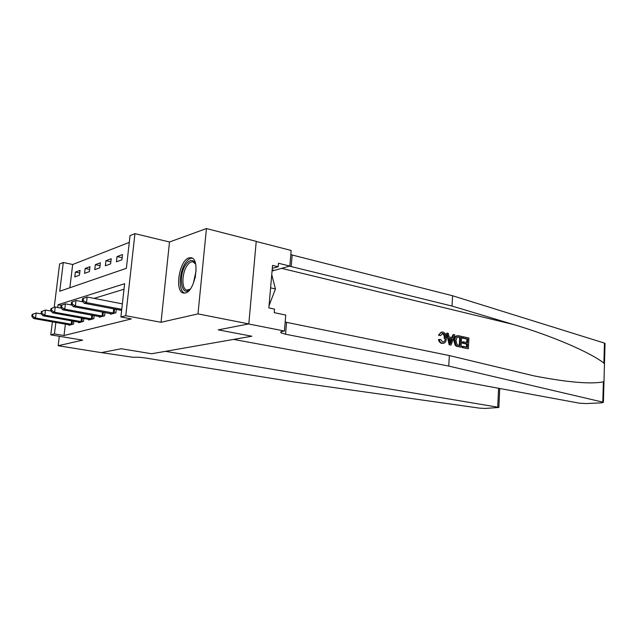 <?xml version="1.0" encoding="UTF-8"?>
<svg xmlns="http://www.w3.org/2000/svg" width="637" height="637" viewBox="0 0 637 637"><rect width="100%" height="100%" fill="white"/><g stroke="black" fill="none" stroke-linecap="round" stroke-linejoin="round"><path stroke-width="0.96" d="M188.966 257.866C179.228 260.214 174.291 292.001 183.536 293.052L185.399 292.98C195.081 291.356 200.432 258.996 191.251 257.754L188.966 257.866M54.201 307.345L59.607 263.981L63.302 262.5L59.735 291.236L126.365 268.312L130.052 235.618L134.948 233.644L125.776 315.713L120.887 316.963L124.629 283.704L58.063 304.741L57.72 307.472M169.506 241.996L161.026 322.298L197.988 313.89L248.804 323.915L256.241 241.343L206.452 228.548L169.506 241.996L134.948 233.644M129.287 242.386L72.682 264.498L63.302 262.5M197.988 313.89L206.452 228.548M59.329 336.272L58.166 345.724L82.635 340.15L50.777 334.847L52.401 321.82M499.719 388.49L498.859 407.465L485.275 408.436L479.573 408.142L292.184 381.69L145.34 357.986C140.22 357.238 136.246 357.023 133.42 357.349L101.426 352.603L121.261 348.742L101.275 352.635L58.166 345.724M72.682 264.498L69.839 287.757M74.8 276.888L79.442 275.208L80.023 270.367L75.381 272.095L74.8 276.888M84.57 273.345L89.403 271.593L89.992 266.656L85.159 268.456L84.57 273.345M94.746 269.65L99.786 267.819L100.375 262.786L95.335 264.666L94.746 269.65M105.352 265.796L110.607 263.893L111.204 258.749L105.949 260.708L105.352 265.796M116.42 261.783L121.906 259.785L122.503 254.537L117.017 256.584L116.42 261.783M65.396 324.09L64.003 335.516L131.365 318.906L120.887 316.963M124.008 289.23L94.109 298.379M68.987 324.711L68.915 325.292L73.542 324.066L73.876 321.239M78.725 322.099L78.654 322.704L83.463 321.422L83.821 318.468M88.869 319.376L88.79 320.013L93.814 318.675L94.18 315.57M99.444 316.533L99.372 317.202L104.611 315.809L104.986 312.544M110.488 313.571L110.408 314.272L115.878 312.815L116.268 309.375M248.804 323.915L218.252 329.862L251.846 336.217L151.646 353.75L165.485 351.329L497.728 407.178L498.596 388.283M161.026 322.298L125.776 315.713M64.003 335.516L54.448 333.915L50.777 334.847M121.261 348.742L151.646 353.75L121.261 348.742M55.873 322.426L54.448 333.915M61.184 305.322L58.063 304.741M79.713 272.994L75.381 272.095M122.145 257.73L117.017 256.584M110.854 261.783L105.949 260.708M100.033 265.677L95.335 264.666M89.666 269.411L85.159 268.456M32.105 314.431L31.85 316.43L32.575 316.207L32.829 314.2L32.105 314.431L36.174 312.99L35.537 318.006L72.276 324.4M32.575 316.207L35.537 318.006L33.721 318.556L70.158 324.958M32.829 314.2L36.174 312.99L41.373 313.914M31.85 316.43L33.721 318.556M498.859 407.465L497.728 407.178M463.187 336.734L468.92 338.008L468.37 348.726L462.828 347.547L462.892 346.297L467.335 347.253L467.502 343.948L463.37 343.048L463.433 341.806L467.566 342.706L467.757 338.995L463.123 337.976L463.187 336.734L462.613 336.806L462.358 338.072L466.993 339.091L466.571 342.491M463.433 341.806L462.414 341.934L462.358 343.176L466.491 344.068L466.555 347.085M462.892 346.297L462.136 346.393L462.255 347.611L468.37 348.726M457.191 335.731C455.105 336.153 453.99 337.761 453.831 340.556L455.152 345.206L456.387 346.217L461.1 347.181L456.984 346.146L455.869 345.119L454.85 340.421C454.929 337.53 455.965 335.946 457.939 335.651L461.666 336.392L461.1 347.181M441.616 332.1L438.423 335.134L440.517 335.611L438.423 335.134M442.221 333.477C443.87 334.274 444.53 335.946 444.212 338.494L445.231 338.358C445.47 335.834 444.714 334.17 442.962 333.382L442.221 333.477M442.317 343.327C440.708 342.921 439.713 341.631 439.339 339.457L438.415 339.585C438.981 341.711 440.095 342.977 441.767 343.391L442.93 343.399L441.767 343.391M448.759 366.076L285.551 334.234L281.299 332.96C280.145 332.267 280.551 331.742 282.533 331.359L284.413 331.033L248.557 323.962L218.252 329.862L251.846 336.217L233.58 339.41L579.415 403.181L586.311 403.571L601.607 402.839L603.414 402.329L602.817 402.13L448.759 366.076L449.332 355.557L534.188 375.926C567.591 382.351 590.65 384.326 603.374 381.85L603.995 381.157L604.457 364.253L603.892 363.098C590.595 352.699 553.951 336.495 513.374 324.48L452.031 306.055L289.509 266.155M447.134 333.167L446.561 333.247L449.173 344.832L451.028 345.031L449.746 344.76L447.134 333.167L448.344 333.438L449.077 336.989L452.517 337.737L453.608 334.608L454.802 334.871L451.028 345.031M453.608 334.608L453.034 334.688L451.689 337.562M452.031 306.055L452.596 295.759L290.806 254.665M285.161 322.067L449.332 355.557M603.892 363.098L604.441 343.088L452.596 295.759M284.413 331.033L285.75 315.06L274.236 312.656L274.539 309.112L268.854 307.91L272.548 265.39L278.17 266.752L278.473 263.272L289.851 266.059L291.157 250.452L256.225 241.479M272.055 271.02L289.851 266.059M604.441 343.088L605.023 343.725M272.294 268.344L278.17 266.752M442.962 333.382L440.517 335.611M439.339 339.457L440.517 339.378L442.89 342.125C444.411 341.822 445.191 340.572 445.231 338.358M439.379 334.998C439.849 333.103 440.82 332.108 442.301 332.02L442.922 332.092C445.398 332.952 446.553 335.118 446.378 338.605C446.219 341.559 445.064 343.152 442.93 343.399M451.115 341.75L452.103 338.916L449.356 338.319L450.455 343.638L451.115 341.75L450.168 341.87L451.092 339.051L452.103 338.916M449.746 344.76L449.173 344.832M449.427 338.685L451.092 339.051M460.487 337.387L458.083 336.925L456.928 337.379L455.981 340.691L457.135 344.84L460.049 345.692L460.487 337.387L459.731 337.491L459.269 345.525M454.85 340.421L453.831 340.556M455.869 345.119L455.152 345.206M456.984 346.146L456.387 346.217M458.847 337.029L458.091 337.132L459.731 337.491M463.123 337.976L462.358 338.072M467.757 338.995L466.993 339.091M463.37 343.048L462.358 343.176M467.502 343.948L466.491 344.068M462.828 347.547L462.255 347.611M41.341 311.541L41.087 313.587L41.843 313.348L42.098 311.302L41.341 311.541L45.514 310.068L44.869 315.188L82.149 321.773M41.843 313.348L44.869 315.188L42.966 315.761L79.944 322.362M42.098 311.302L45.514 310.068L51.119 311.079M41.087 313.587L42.966 315.761M50.984 308.523L50.721 310.617L51.509 310.37L51.772 308.276L50.984 308.523L55.244 307.018L54.599 312.249L92.445 319.041M51.509 310.37L54.599 312.249L52.616 312.847L90.143 319.655M51.772 308.276L55.244 307.018L61.295 308.133M50.721 310.617L52.616 312.847M61.041 305.378L60.778 307.512L61.598 307.257L61.861 305.123L61.041 305.378L65.412 303.833L64.759 309.176L103.178 316.191M61.598 307.257L64.759 309.176L62.689 309.805L100.781 316.828M61.861 305.123L65.412 303.833L71.933 305.059M60.778 307.512L62.689 309.805M71.551 302.089L71.288 304.271L72.148 304.008L72.419 301.819L71.551 302.089L76.034 300.513L75.373 305.967L114.389 313.213M72.148 304.008L75.373 305.967L73.215 306.62L111.881 313.882M72.419 301.819L76.034 300.513L83.065 301.85M71.288 304.271L73.215 306.62M190.399 288.887C181.338 299.024 177.691 274.579 186.434 263.798C190.399 259.116 193.489 259.331 195.702 264.443M195.535 263.981L193.067 261.863C191.291 261.496 189.476 262.508 187.628 264.904C181.776 272.118 181.226 289.437 186.896 290.098L190.057 289.23M192.207 258.144C190.176 258.057 188.13 259.363 186.084 262.046C179.132 270.685 178.097 291.236 184.619 293.116M269.045 305.68L275.447 288.943L271.736 274.698M270.598 287.852L275.447 288.943M82.555 298.649L82.284 300.879L83.184 300.6L83.455 298.371L82.555 298.649L87.15 297.033L86.489 302.607L121.747 309.327M83.184 300.6L86.489 302.607L84.227 303.292L121.627 310.394M83.455 298.371L87.15 297.033L122.36 303.865M82.284 300.879L84.227 303.292M71.225 324.257L71.639 320.841M71.997 324.368L72.403 320.976M513.374 324.48L281.435 268.304M291.197 266.632L292.168 255.055M286.546 322.378L285.551 334.234M602.817 402.13L603.374 381.85M272.158 269.881L273.918 270.303M458.385 346.6L457.812 346.671M81.082 321.629L81.504 318.054M81.862 321.741L82.284 318.189M91.354 318.89L91.792 315.132M92.15 319.01L92.588 315.283M102.071 316.04L102.525 312.082M102.883 316.159L103.337 312.234M113.259 313.054L113.736 308.897M114.079 313.181L114.556 309.049M193.353 283.385L196.108 270.693M195.487 276.052L195.01 278.258M281.411 331.638L281.299 332.96M603.414 402.329L603.995 381.157M604.457 364.253L605.039 343.359M442.054 333.398L442.556 333.326M457.525 336.997L458.083 336.925"/></g></svg>
